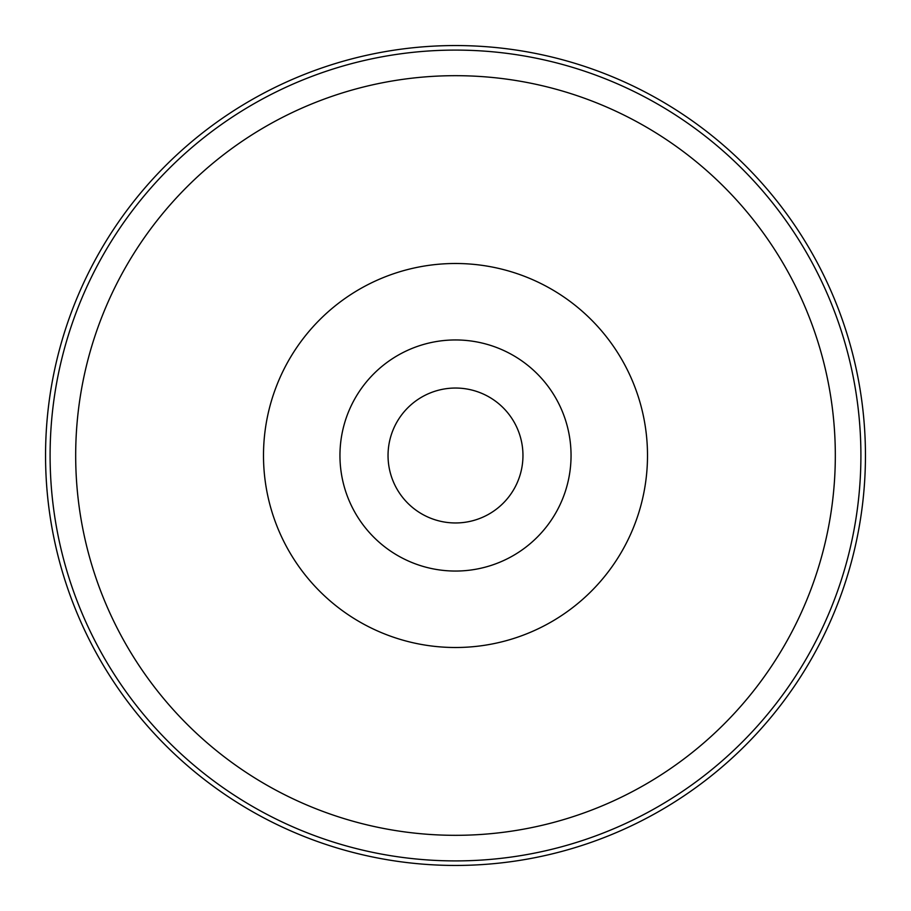 <?xml version="1.0" encoding="UTF-8"?>
<svg xmlns="http://www.w3.org/2000/svg" width="911" height="911" viewBox="0 0 911 911"><rect width="100%" height="100%" fill="white"/><g stroke="black" fill="none" stroke-linecap="round" stroke-linejoin="round"><path stroke-width="1.37" d="M455.5 522.96A67.46 67.46 0 0 0 522.96 455.5A67.46 67.46 0 0 0 455.5 388.04A67.46 67.46 0 0 0 388.04 455.5A67.46 67.46 0 0 0 455.5 522.96M339.951 455.5A115.549 115.549 0 0 0 455.5 571.049A115.549 115.549 0 0 0 571.049 455.5A115.549 115.549 0 0 0 455.5 339.951A115.549 115.549 0 0 0 339.951 455.5M263.495 455.5A192.005 192.005 0 0 0 455.5 647.505A192.005 192.005 0 0 0 647.505 455.5A192.005 192.005 0 0 0 455.5 263.495A192.005 192.005 0 0 0 263.495 455.5M455.5 45.55A409.95 409.95 0 0 0 45.55 455.5A409.95 409.95 0 0 0 455.5 865.45A409.95 409.95 0 0 0 865.45 455.5A409.95 409.95 0 0 0 455.5 45.55M75.681 455.5A379.819 379.819 0 0 0 455.5 835.319A379.819 379.819 0 0 0 835.319 455.5A379.819 379.819 0 0 0 455.5 75.681A379.819 379.819 0 0 0 75.681 455.5M455.5 50.094A405.406 405.406 0 0 0 50.094 455.5A405.406 405.406 0 0 0 455.5 860.906A405.406 405.406 0 0 0 860.906 455.5A405.406 405.406 0 0 0 455.5 50.094"/></g></svg>
